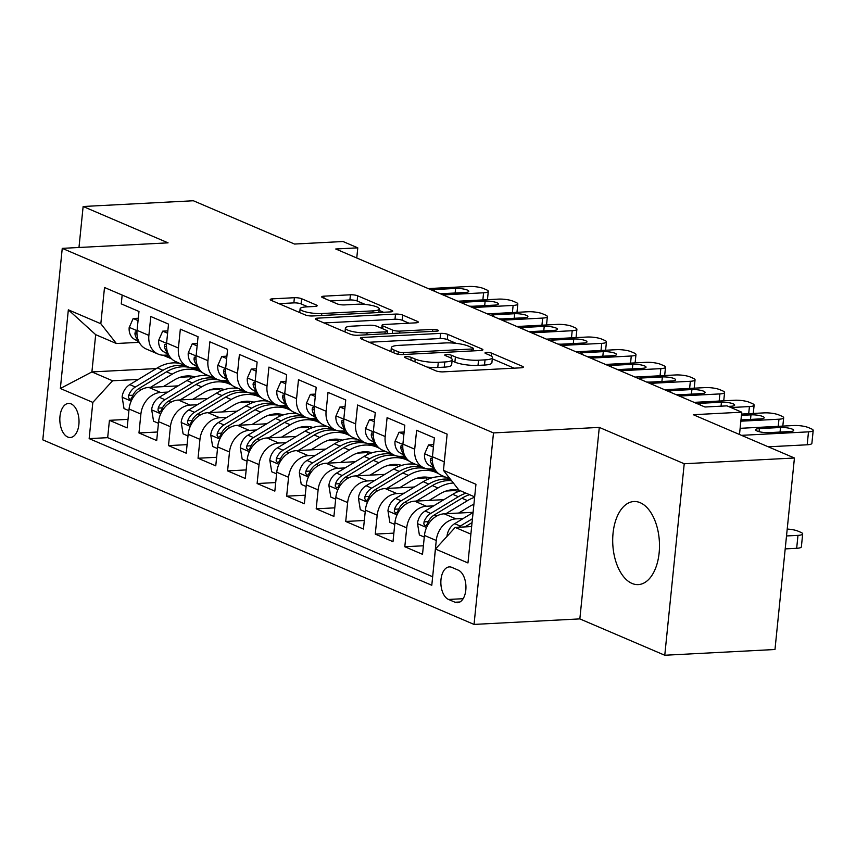 <?xml version="1.0" encoding="UTF-8"?>
<svg xmlns="http://www.w3.org/2000/svg" width="856" height="856" viewBox="0 0 856 856"><rect width="100%" height="100%" fill="white"/><g stroke="black" fill="none" stroke-linecap="round" stroke-linejoin="round"><path stroke-width="1.28" d="M406.119 356.642A3.659 0.802 5.8 0 0 404.503 357.145A3.659 0.802 5.8 0 0 405.123 357.669L435.929 370.851A5.232 1.156 5.8 0 0 443.151 371.868L521.047 367.812A5.232 1.156 5.8 0 0 523.358 367.096A5.232 1.156 5.8 0 0 522.481 366.347L491.676 353.154A3.659 0.802 5.8 0 0 486.615 352.447A3.659 0.802 5.8 0 0 484.999 352.95A3.659 0.802 5.8 0 0 485.609 353.475L489.6 355.176A16.745 3.681 5.8 0 1 492.414 357.594A16.745 3.681 5.8 0 1 485.031 359.873L478.536 360.216A16.745 3.681 5.8 0 1 455.413 356.963L451.422 355.251A3.659 0.802 5.8 0 0 446.372 354.545A3.659 0.802 5.8 0 0 444.756 355.047A3.659 0.802 5.8 0 0 445.366 355.572L449.357 357.273A16.745 3.681 5.8 0 1 452.171 359.691A16.745 3.681 5.8 0 1 444.788 361.97L438.293 362.313A16.745 3.681 5.8 0 1 415.171 359.06L411.18 357.359A3.659 0.802 5.8 0 0 406.119 356.642M631.995 583.428A41.591 23.337 -93 0 0 638.255 584.605A41.591 23.337 -93 0 0 659.473 547.423A41.591 23.337 -93 0 0 640.192 502.697A41.591 23.337 -93 0 0 633.932 501.53A41.591 23.337 -93 0 0 612.714 538.702A41.591 23.337 -93 0 0 631.995 583.428M67.742 437.031A17.067 9.576 -93 0 0 70.31 437.502A17.067 9.576 -93 0 0 79.019 422.254A17.067 9.576 -93 0 0 71.112 403.904A17.067 9.576 -93 0 0 68.534 403.422A17.067 9.576 -93 0 0 59.834 418.68A17.067 9.576 -93 0 0 67.742 437.031M301.612 298.723A5.232 1.156 5.8 0 0 294.389 297.706L272.529 298.84A5.232 1.156 5.8 0 0 270.229 299.557A5.232 1.156 5.8 0 0 271.106 300.317L305.314 314.955A5.232 1.156 5.8 0 0 312.547 315.971L390.432 311.905A5.232 1.156 5.8 0 0 392.744 311.199A5.232 1.156 5.8 0 0 391.866 310.439L357.658 295.802A5.232 1.156 5.8 0 0 350.425 294.785L324.028 296.165A5.232 1.156 5.8 0 0 321.717 296.872A5.232 1.156 5.8 0 0 322.605 297.631L337.243 303.891A5.232 1.156 5.8 0 0 344.465 304.907L357.562 304.222A14.006 3.082 5.8 0 1 372.018 305.485A14.006 3.082 5.8 0 1 379.251 308.963A14.006 3.082 5.8 0 1 373.066 310.867L321.792 313.542A14.006 3.082 5.8 0 1 307.336 312.28A14.006 3.082 5.8 0 1 300.103 308.802A14.006 3.082 5.8 0 1 306.277 306.897L314.826 306.459A5.232 1.156 5.8 0 0 317.137 305.742A5.232 1.156 5.8 0 0 316.26 304.993L301.612 298.723L301.087 303.901A5.232 1.156 5.8 0 0 293.865 302.885L278.928 303.655M684.222 463.749L599.296 427.401L579.844 618.899L664.77 655.247L684.222 463.749L794.432 458.003L693.274 414.711L741.767 412.185L727.001 405.862L704.959 407.007L335.745 248.989L357.787 247.844L343.021 241.52L294.528 244.046L193.36 200.753L83.139 206.499L78.977 247.48M599.296 427.401L493.495 432.922L62.253 248.358L168.065 242.847L83.139 206.499M362.698 337.435A5.232 1.156 5.8 0 0 360.387 338.152A5.232 1.156 5.8 0 0 361.275 338.901L395.483 353.539A5.232 1.156 5.8 0 0 402.705 354.555L480.601 350.5A5.232 1.156 5.8 0 0 482.912 349.783A5.232 1.156 5.8 0 0 482.035 349.034L447.816 334.386A5.232 1.156 5.8 0 0 440.594 333.38L362.698 337.435L362.495 339.425M350.404 334.247L316.185 319.609A5.232 1.156 5.8 0 1 315.308 318.849A5.232 1.156 5.8 0 1 317.619 318.143L395.515 314.077A5.232 1.156 5.8 0 1 402.737 315.094L417.375 321.364A5.232 1.156 5.8 0 1 418.263 322.113A5.232 1.156 5.8 0 1 415.952 322.83L384.365 324.478A5.232 1.156 5.8 0 0 382.054 325.184A5.232 1.156 5.8 0 0 382.932 325.943L392.647 330.095A5.232 1.156 5.8 0 0 399.87 331.112L432.762 329.4A3.659 0.802 5.8 0 1 436.539 329.731A3.659 0.802 5.8 0 1 438.433 330.641A3.659 0.802 5.8 0 1 436.817 331.133L357.626 335.263A5.232 1.156 5.8 0 1 350.404 334.247M794.432 458.003L774.98 649.501L664.77 655.247M128.026 419.354L109.429 420.328L127.159 427.914L129.074 409.018L140.887 414.079A21.336 17.024 -66.8 0 1 160.628 392.455L167.862 392.08M157.558 432.002L138.972 432.965L156.691 440.551L158.606 421.666L170.43 426.716A21.336 17.024 -66.8 0 1 190.16 405.102L197.404 404.717M187.1 444.639L168.504 445.612L186.234 453.199L188.149 434.302L199.962 439.363A21.336 17.024 -66.8 0 1 219.703 417.739L226.936 417.364M216.632 457.286L198.046 458.249L215.766 465.835L217.681 446.95L229.504 452A21.336 17.024 -66.8 0 1 249.235 430.375L256.479 430.001M246.175 469.923L227.578 470.896L245.308 478.472L247.224 459.586L259.036 464.648A21.336 17.024 -66.8 0 1 278.778 443.023L286.011 442.648M275.707 482.57L257.121 483.533L274.84 491.119L276.755 472.223L288.568 477.284A21.336 17.024 -66.8 0 1 308.31 455.66L315.543 455.285M305.25 495.207L286.653 496.17L304.372 503.756L306.298 484.87L318.111 489.921A21.336 17.024 -66.8 0 1 337.853 468.307L345.086 467.922M334.782 507.843L316.196 508.817L333.915 516.403L335.83 497.507L347.643 502.568A21.336 17.024 -66.8 0 1 367.385 480.944L374.618 480.569M364.324 520.491L345.728 521.454L363.447 529.04L365.373 510.155L377.186 515.205A21.336 17.024 -66.8 0 1 396.916 493.591L404.16 493.206M393.856 533.128L375.27 534.101L392.99 541.688L394.905 522.791L406.718 527.852A21.336 17.024 -66.8 0 1 426.459 506.228L433.692 505.853M423.388 545.775L404.802 546.738L422.522 554.324L424.448 535.439A21.336 17.024 -66.8 0 1 444.178 513.814L473.101 512.305M446.244 442.959L444.253 461.823A21.336 17.024 -66.8 0 0 444.125 463.717M450.363 479.178L441.675 475.455A21.336 17.024 -66.8 0 1 432.43 456.762L434.356 437.876L416.626 430.29L414.711 449.175A21.336 17.024 -66.8 0 0 423.955 467.868A21.336 17.024 -66.8 0 0 430.247 468.96L434.559 468.735M423.955 467.868L412.143 462.818A21.336 17.024 113.2 0 1 402.898 444.125L404.813 425.229L387.094 417.653L385.179 436.539A21.336 17.024 -66.8 0 0 394.413 455.232A21.336 17.024 -66.8 0 0 400.704 456.323L405.016 456.098M394.413 455.232L382.6 450.17A21.336 17.024 113.2 0 1 373.355 431.478L375.281 412.592L357.562 405.006L355.636 423.902A21.336 17.024 -66.8 0 0 364.881 442.584A21.336 17.024 -66.8 0 0 371.172 443.686L375.484 443.462M364.881 442.584L353.068 437.534A21.336 17.024 113.2 0 1 343.823 418.841L345.738 399.955L328.019 392.369L326.104 411.255A21.336 17.024 -66.8 0 0 335.338 429.947A21.336 17.024 -66.8 0 0 341.63 431.039L345.942 430.814M335.338 429.947L323.525 424.886A21.336 17.024 113.2 0 1 314.291 406.204L316.206 387.308L298.487 379.722L296.561 398.618A21.336 17.024 -66.8 0 0 305.806 417.311A21.336 17.024 -66.8 0 0 312.098 418.402L316.41 418.177M305.806 417.311L293.993 412.25A21.336 17.024 113.2 0 1 284.748 393.557L286.664 374.671L268.945 367.085L267.029 385.97A21.336 17.024 -66.8 0 0 276.274 404.663A21.336 17.024 -66.8 0 0 282.555 405.755L286.867 405.53M276.274 404.663L264.451 399.613A21.336 17.024 113.2 0 1 255.216 380.92L257.132 362.024L239.413 354.438L237.487 373.334A21.336 17.024 -66.8 0 0 246.731 392.027A21.336 17.024 -66.8 0 0 253.023 393.118L257.335 392.893M246.731 392.027L234.919 386.966A21.336 17.024 113.2 0 1 225.674 368.273L227.6 349.387L209.87 341.801L207.954 360.686A21.336 17.024 -66.8 0 0 217.199 379.379A21.336 17.024 -66.8 0 0 223.491 380.471L227.792 380.246M217.199 379.379L205.376 374.329A21.336 17.024 113.2 0 1 196.142 355.636L198.057 336.74L180.338 329.164L178.412 348.05A21.336 17.024 -66.8 0 0 187.657 366.743A21.336 17.024 -66.8 0 0 193.948 367.834L198.26 367.609M187.657 366.743L175.844 361.681A21.336 17.024 113.2 0 1 166.599 342.989L168.525 324.103L150.795 316.517L148.88 335.413A21.336 17.024 -66.8 0 0 158.125 354.095A21.336 17.024 -66.8 0 0 164.416 355.197L168.728 354.973M209.752 389.897L219.361 389.394M237.594 388.442L238.289 388.41M129.074 409.018A21.336 17.024 113.2 0 1 148.816 387.404L178.101 385.874M227.717 383.285L228.552 383.242M239.284 402.534L248.893 402.042M267.126 401.09L267.821 401.047M158.606 421.666A21.336 17.024 113.2 0 1 178.348 400.041L207.644 398.511M257.26 395.932L258.084 395.889M268.827 415.181L278.435 414.679M296.668 413.726L297.364 413.694M188.149 434.302A21.336 17.024 113.2 0 1 207.89 412.678L237.176 411.158M286.792 408.569L287.627 408.526M298.359 427.818L307.967 427.315M326.2 426.374L326.896 426.331M217.681 446.95A21.336 17.024 113.2 0 1 237.422 425.325L266.719 423.795M316.335 421.216L317.159 421.163M327.901 440.466L337.499 439.963M355.743 439.01L356.438 438.978M247.224 459.586A21.336 17.024 113.2 0 1 266.954 437.962L296.251 436.442M345.867 433.853L346.701 433.81M357.434 453.102L367.042 452.599M385.275 451.647L385.97 451.615M276.755 472.223A21.336 17.024 113.2 0 1 296.497 450.609L325.794 449.079M375.41 446.49L376.233 446.447M386.976 465.739L396.574 465.247M414.818 464.294L415.502 464.252M306.298 484.87A21.336 17.024 113.2 0 1 326.029 463.246L355.326 461.716M404.942 459.137L405.776 459.094M416.508 478.386L426.117 477.883M444.35 476.931L445.045 476.899M335.83 497.507A21.336 17.024 113.2 0 1 355.572 475.893L384.868 474.363M434.484 471.774L435.308 471.731M446.04 491.023L455.649 490.531M365.373 510.155A21.336 17.024 113.2 0 1 385.104 488.53L414.4 487M394.905 522.791A21.336 17.024 113.2 0 1 414.646 501.167L443.943 499.647M458.281 570.15L451.786 567.368A16.532 9.277 -93 0 0 449.293 566.907A16.532 9.277 -93 0 0 440.861 581.673A16.532 9.277 -93 0 0 448.523 599.457L455.028 602.239A16.532 9.277 -93 0 0 457.511 602.699A16.532 9.277 -93 0 0 465.942 587.922A16.532 9.277 -93 0 0 458.281 570.15M493.495 432.922L474.042 624.42L42.8 439.856L62.253 248.358M109.429 420.328L107.674 437.662L89.152 438.625L431.788 585.269L435.458 549.038L455.199 527.424L471.645 526.558M89.152 438.625L92.833 402.406L60.348 388.496L68.341 309.829L100.826 323.729L104.507 287.498L447.132 434.142L443.451 470.372L475.947 484.282L467.954 562.948L435.458 549.038M434.334 559.385L436.26 540.489A21.336 17.024 -66.8 0 1 455.991 518.864L463.235 518.49M448.929 477.338A21.336 17.024 -66.8 0 1 447.035 474.93M122.162 295.053L121.263 303.88L138.982 311.466L137.067 330.352A21.336 17.024 113.2 0 0 146.312 349.045L158.125 354.095M404.802 546.738L406.718 527.852M375.27 534.101L377.186 515.205M345.728 521.454L347.643 502.568M316.196 508.817L318.111 489.921M286.653 496.17L288.568 477.284M257.121 483.533L259.036 464.648M227.578 470.896L229.504 452M198.046 458.249L199.962 439.363M168.504 445.612L170.43 426.716M138.972 432.965L140.887 414.079M107.674 437.662L432.644 576.751M156.252 368.572L91.902 371.932L112.575 380.781L138.33 379.433M180.209 377.25L189.818 376.758M208.051 375.805L208.746 375.763M455.199 527.424L470.886 534.133M474.663 496.865L458.987 490.156L443.451 470.372M579.844 618.899L474.042 624.42M356.759 257.988L357.787 247.844M739.498 434.495L741.767 412.185M139.186 342.325L116.363 343.513L95.679 334.664L91.902 371.932L60.348 388.496M100.826 323.729L116.363 343.513M112.575 380.781L92.833 402.406M68.341 309.829L95.679 334.664M427.069 367.064A16.745 3.681 5.8 0 0 437.769 367.481L438.293 362.313M452.171 359.691L451.647 364.87A16.745 3.681 5.8 0 1 444.253 367.149L437.769 367.481M492.414 357.594L491.89 362.773A16.745 3.681 5.8 0 1 484.507 365.052L478.012 365.384A16.745 3.681 5.8 0 1 454.889 362.142L452.043 360.922M514.124 368.166L492.296 358.825M456.152 343.352L447.292 339.565A5.232 1.156 5.8 0 0 440.07 338.548L369.096 342.25M398.35 351.859A3.659 0.802 5.8 0 0 403.411 352.576L471.784 349.013A3.659 0.802 5.8 0 0 473.4 348.51A3.659 0.802 5.8 0 0 472.78 347.985L468.585 346.188A16.745 3.681 5.8 0 0 445.452 342.935L398.714 345.375A16.745 3.681 5.8 0 0 391.331 347.654A16.745 3.681 5.8 0 0 394.145 350.061L398.35 351.859L398.115 354.245M324.017 322.958L394.98 319.256L395.515 314.077M409.029 323.194L402.213 320.272A5.232 1.156 5.8 0 0 394.98 319.256M387.265 333.198L388.356 333.658M351.581 326.179A14.006 3.082 5.8 0 0 345.407 328.083A14.006 3.082 5.8 0 0 352.64 331.572A14.006 3.082 5.8 0 0 367.096 332.824L385.157 331.882A5.232 1.156 5.8 0 0 387.468 331.165A5.232 1.156 5.8 0 0 386.591 330.416L376.875 326.254A5.232 1.156 5.8 0 0 369.642 325.237L351.581 326.179M307.903 306.812L301.087 303.901M365.234 304.447L357.134 300.98A5.232 1.156 5.8 0 0 349.901 299.964L330.427 300.98M383.52 312.269L379.101 310.386M785.198 548.899L796.668 548.3A10.668 2.343 -174.2 0 0 801.377 546.845L802.682 533.909A10.668 2.343 5.8 0 0 800.895 532.368L797.942 531.105A10.668 2.343 5.8 0 0 787.22 529.062M802.682 533.909A10.668 2.343 5.8 0 1 797.985 535.364L786.514 535.952M447.078 536.316L447.025 536.006A14.135 11.278 -66.8 0 1 454.675 523.679L473.079 512.53M464.958 526.911L472.052 522.62M472.448 518.715L460.293 526.076A14.135 11.278 113.2 0 0 458.656 527.243M740.13 428.321L793.726 425.528A10.668 2.343 5.8 0 1 808.449 427.593L811.402 428.856A10.668 2.343 5.8 0 1 813.2 430.397A10.668 2.343 5.8 0 1 808.492 431.852L741.478 435.34M768.281 446.811L807.187 444.788L808.492 431.852M780.512 427.486A8.528 1.873 -174.2 0 1 789.318 428.257A8.528 1.873 -174.2 0 1 793.726 430.375A8.528 1.873 -174.2 0 1 789.97 431.542L768.806 432.644A8.528 1.873 -174.2 0 1 760 431.873A8.528 1.873 -174.2 0 1 755.591 429.755A8.528 1.873 -174.2 0 1 759.358 428.599L780.512 427.486L780.051 432.055M813.2 430.397L811.884 443.333A10.668 2.343 -174.2 0 1 807.187 444.788M458.666 513.054L469.463 506.517A33.865 27.028 -66.8 0 1 473.914 504.28M445.901 513.718L467.494 500.642A40.799 32.56 -66.8 0 1 474.62 497.293M424.276 537.065L419.387 534.979L417.493 523.369A14.135 11.278 -66.8 0 1 425.143 511.032L452.728 494.319A40.799 32.56 -66.8 0 1 460.442 490.777M466.049 493.174A40.799 32.56 113.2 0 0 458.335 496.726L430.75 513.44A14.135 11.278 113.2 0 0 424.041 521.86L423.838 523.979L425.175 525.809L426.395 525.381L427.583 523.369A14.135 11.278 -66.8 0 1 434.302 514.948L461.887 498.235A40.799 32.56 -66.8 0 1 469.591 494.693M429.124 500.418L439.92 493.88A33.865 27.028 -66.8 0 1 459.298 490.285M416.369 501.081L437.962 487.995A40.799 32.56 -66.8 0 1 453.37 482.998M394.744 524.428L389.855 522.342L387.95 510.722A14.135 11.278 -66.8 0 1 395.6 498.395L423.196 481.682A40.799 32.56 -66.8 0 1 445.666 477.167M454.846 489.696A33.865 27.028 -66.8 0 1 456.976 492.093M450.566 479.435A40.799 32.56 113.2 0 0 428.803 484.079L401.218 500.792A14.135 11.278 113.2 0 0 394.498 509.213L394.295 511.342L395.633 513.172L396.863 512.744L398.051 510.732A14.135 11.278 -66.8 0 1 404.76 502.312L432.344 485.598A40.799 32.56 -66.8 0 1 451.508 480.633M458.035 490.028A33.865 27.028 -66.8 0 1 459.405 491.13M399.591 487.77L410.388 481.233A33.865 27.028 -66.8 0 1 431.21 478.044M386.826 488.444L408.419 475.358A40.799 32.56 -66.8 0 1 436.025 472.437A40.799 32.56 -66.8 0 1 439.064 473.978M440.423 474.845A40.799 32.56 -66.8 0 1 442.916 476.76M365.202 511.792L360.312 509.695L358.418 498.085A14.135 11.278 -66.8 0 1 366.068 485.748L393.653 469.035A40.799 32.56 -66.8 0 1 416.134 464.53M425.314 477.06A33.865 27.028 -66.8 0 1 427.444 479.456M421.74 466.927A40.799 32.56 113.2 0 0 399.271 471.442L371.686 488.155A14.135 11.278 113.2 0 0 364.966 496.576L364.763 498.695L366.101 500.525L367.331 500.097L368.508 498.085A14.135 11.278 -66.8 0 1 375.228 489.664L402.812 472.951A40.799 32.56 -66.8 0 1 430.418 470.04L436.025 472.437M428.621 469.345A40.799 32.56 113.2 0 0 427.658 468.874M428.492 477.38A33.865 27.028 -66.8 0 1 429.873 478.483M370.049 475.134L380.845 468.596A33.865 27.028 -66.8 0 1 401.667 465.397M357.294 475.797L378.887 462.711A40.799 32.56 -66.8 0 1 406.493 459.8A40.799 32.56 -66.8 0 1 409.532 461.341M410.88 462.197A40.799 32.56 -66.8 0 1 413.384 464.113M335.67 499.144L330.78 497.058L328.875 485.438A14.135 11.278 -66.8 0 1 336.536 473.111L364.121 456.398A40.799 32.56 -66.8 0 1 386.591 451.882M395.772 464.412A33.865 27.028 -66.8 0 1 397.912 466.809M392.209 454.29A40.799 32.56 113.2 0 0 369.728 458.795L342.143 475.508A14.135 11.278 113.2 0 0 335.434 483.929L335.231 486.058L336.569 487.888L337.788 487.46L338.976 485.448A14.135 11.278 -66.8 0 1 345.685 477.027L373.27 460.314A40.799 32.56 -66.8 0 1 400.875 457.393L406.493 459.8M399.078 456.697A40.799 32.56 113.2 0 0 398.126 456.227M398.96 464.744A33.865 27.028 -66.8 0 1 400.33 465.846M433.425 447.014L428.535 444.927L424.533 454.012A14.135 11.278 113.2 0 0 429.755 465.675L434.324 468.286M741.574 414.069L764.194 412.881A10.668 2.343 5.8 0 1 778.917 414.957L781.87 416.219A10.668 2.343 5.8 0 1 783.668 417.76A10.668 2.343 5.8 0 1 778.96 419.205L740.847 421.195M741.446 415.342L750.98 414.85A8.528 1.873 -174.2 0 1 759.786 415.609A8.528 1.873 -174.2 0 1 764.194 417.739A8.528 1.873 -174.2 0 1 760.428 418.894L740.986 419.911M432.334 458.249L430.622 458.302L430.3 460.271A14.135 11.278 113.2 0 0 433.682 466.841M433.66 444.66L428.535 444.927M403.882 434.377L399.003 432.28L395.001 441.375A14.135 11.278 113.2 0 0 400.212 453.027L404.792 455.649M694.088 402.363L734.651 400.244A10.668 2.343 5.8 0 1 749.375 402.309L752.328 403.572A10.668 2.343 5.8 0 1 754.125 405.113A10.668 2.343 5.8 0 1 749.428 406.568L730.896 407.531M431.649 468.895L436.592 471.72M697.383 403.765A8.528 1.873 -174.2 0 1 700.283 403.315L721.437 402.213A8.528 1.873 -174.2 0 1 730.254 402.973A8.528 1.873 -174.2 0 1 734.651 405.091A8.528 1.873 -174.2 0 1 730.896 406.258L728.242 406.397M429.509 468.981L430.29 469.43A40.799 32.56 113.2 0 0 432.976 470.768A40.799 32.56 113.2 0 0 434.784 471.463M437.566 472.737L436.528 472.287A40.799 32.56 -66.8 0 1 433.832 470.95L430.354 468.96M402.791 445.612L401.09 445.655L400.758 447.624A14.135 11.278 113.2 0 0 404.15 454.204M404.128 432.013L399.003 432.28M374.35 421.73L369.46 419.643L365.459 428.728A14.135 11.278 113.2 0 0 370.68 440.391L375.249 443.001M664.556 389.715L705.119 387.608A10.668 2.343 5.8 0 1 719.843 389.673L722.796 390.935A10.668 2.343 5.8 0 1 724.593 392.476A10.668 2.343 5.8 0 1 719.885 393.921L679.322 396.039M402.117 456.248L407.06 459.084M667.841 391.128A8.528 1.873 -174.2 0 1 670.74 390.668L691.905 389.566A8.528 1.873 -174.2 0 1 700.711 390.336A8.528 1.873 -174.2 0 1 705.119 392.455A8.528 1.873 -174.2 0 1 701.353 393.61L680.199 394.712A8.528 1.873 -174.2 0 1 676.026 394.627M399.966 456.344L400.758 456.794A40.799 32.56 113.2 0 0 403.444 458.131A40.799 32.56 113.2 0 0 405.241 458.827M408.023 460.089L406.985 459.651A40.799 32.56 -66.8 0 1 404.3 458.313L400.822 456.312M373.259 432.965L371.547 433.018L371.226 434.987A14.135 11.278 113.2 0 0 374.607 441.557M374.586 419.376L369.46 419.643M344.818 409.093L339.928 406.996L335.927 416.091A14.135 11.278 113.2 0 0 341.137 427.743L345.717 430.365M635.013 377.079L675.577 374.96A10.668 2.343 5.8 0 1 690.311 377.025L693.264 378.299A10.668 2.343 5.8 0 1 695.051 379.829A10.668 2.343 5.8 0 1 690.353 381.284L649.779 383.392M372.574 443.611L377.517 446.436M638.308 378.48A8.528 1.873 -174.2 0 1 641.208 378.031L662.373 376.929A8.528 1.873 -174.2 0 1 671.179 377.689A8.528 1.873 -174.2 0 1 675.587 379.807A8.528 1.873 -174.2 0 1 671.821 380.974L650.656 382.076A8.528 1.873 -174.2 0 1 646.483 381.99M370.434 443.697L371.215 444.146A40.799 32.56 113.2 0 0 373.901 445.495A40.799 32.56 113.2 0 0 375.709 446.179M378.491 447.453L377.453 447.003A40.799 32.56 -66.8 0 1 374.757 445.666L371.279 443.675M343.716 420.328L342.015 420.382L341.683 422.34A14.135 11.278 113.2 0 0 345.075 428.92M345.054 406.728L339.928 406.996M340.517 462.497L351.313 455.948A33.865 27.028 -66.8 0 1 372.135 452.76M327.752 463.16L349.344 450.074A40.799 32.56 -66.8 0 1 376.95 447.153A40.799 32.56 -66.8 0 1 379.989 448.694M381.348 449.56A40.799 32.56 -66.8 0 1 383.841 451.476M306.127 486.508L301.248 484.41L299.343 472.801A14.135 11.278 -66.8 0 1 306.994 460.464L334.578 443.75A40.799 32.56 -66.8 0 1 357.059 439.246M366.24 451.775A33.865 27.028 -66.8 0 1 368.369 454.172M362.677 441.643A40.799 32.56 113.2 0 0 340.196 446.158L312.611 462.871A14.135 11.278 113.2 0 0 305.892 471.292L305.688 473.411L307.026 475.24L308.256 474.812L309.433 472.812A14.135 11.278 -66.8 0 1 316.153 464.391L343.738 447.677A40.799 32.56 -66.8 0 1 371.344 444.756L376.95 447.153M369.546 444.061A40.799 32.56 113.2 0 0 368.583 443.59M369.418 452.107A33.865 27.028 -66.8 0 1 370.798 453.199M315.276 396.446L310.386 394.359L306.384 403.444A14.135 11.278 113.2 0 0 311.605 415.107L316.174 417.728M605.481 364.431L646.045 362.323A10.668 2.343 5.8 0 1 660.768 364.389L663.721 365.651A10.668 2.343 5.8 0 1 665.519 367.192A10.668 2.343 5.8 0 1 660.811 368.636L620.247 370.755M343.042 430.964L347.985 433.799M608.766 365.844A8.528 1.873 -174.2 0 1 611.666 365.384L632.83 364.281A8.528 1.873 -174.2 0 1 641.636 365.052A8.528 1.873 -174.2 0 1 646.045 367.171A8.528 1.873 -174.2 0 1 642.278 368.326L621.124 369.428A8.528 1.873 -174.2 0 1 616.951 369.343M340.891 431.06L341.683 431.51A40.799 32.56 113.2 0 0 344.369 432.847A40.799 32.56 113.2 0 0 346.166 433.543M348.948 434.816L347.911 434.367A40.799 32.56 -66.8 0 1 345.225 433.029L341.747 431.039M314.184 407.681L312.472 407.734L312.151 409.703A14.135 11.278 113.2 0 0 315.543 416.273M315.522 394.092L310.386 394.359M310.985 449.849L321.77 443.312A33.865 27.028 -66.8 0 1 342.593 440.112M298.22 450.513L319.812 437.437A40.799 32.56 -66.8 0 1 347.418 434.516A40.799 32.56 -66.8 0 1 350.457 436.057M351.805 436.913A40.799 32.56 -66.8 0 1 354.309 438.839M276.595 473.86L271.705 471.774L269.811 460.154A14.135 11.278 -66.8 0 1 277.462 447.827L305.046 431.114A40.799 32.56 -66.8 0 1 327.527 426.598M336.708 439.139A33.865 27.028 -66.8 0 1 338.837 441.525M333.134 429.006A40.799 32.56 113.2 0 0 310.653 433.51L283.069 450.224A14.135 11.278 113.2 0 0 276.36 458.645L276.156 460.774L277.494 462.604L278.714 462.176L279.901 460.164A14.135 11.278 -66.8 0 1 286.61 451.743L314.195 435.03A40.799 32.56 -66.8 0 1 341.801 432.109L347.418 434.516M340.003 431.424A40.799 32.56 113.2 0 0 339.051 430.953M339.885 439.46A33.865 27.028 -66.8 0 1 341.255 440.562M281.442 437.213L292.238 430.664A33.865 27.028 -66.8 0 1 313.061 427.476M268.677 437.876L290.27 424.79A40.799 32.56 -66.8 0 1 317.876 421.869A40.799 32.56 -66.8 0 1 320.914 423.42M322.273 424.276A40.799 32.56 -66.8 0 1 324.766 426.192M247.052 461.224L242.173 459.126L240.269 447.517A14.135 11.278 -66.8 0 1 247.919 435.19L275.504 418.466A40.799 32.56 -66.8 0 1 297.984 413.962M307.165 426.491A33.865 27.028 -66.8 0 1 309.294 428.888M303.602 416.358A40.799 32.56 113.2 0 0 281.121 420.874L253.536 437.587A14.135 11.278 113.2 0 0 246.817 446.008L246.614 448.127L247.951 449.956L249.182 449.539L250.359 447.528A14.135 11.278 -66.8 0 1 257.078 439.107L284.663 422.393A40.799 32.56 -66.8 0 1 312.269 419.472L317.876 421.869M310.471 418.777A40.799 32.56 113.2 0 0 309.508 418.306M310.343 426.823A33.865 27.028 -66.8 0 1 311.723 427.925M251.91 424.565L262.706 418.028A33.865 27.028 -66.8 0 1 283.518 414.839M239.145 425.229L260.738 412.153A40.799 32.56 -66.8 0 1 288.344 409.232A40.799 32.56 -66.8 0 1 291.382 410.773M292.731 411.629A40.799 32.56 -66.8 0 1 295.234 413.555M217.52 448.576L212.63 446.49L210.737 434.869A14.135 11.278 -66.8 0 1 218.387 422.543L245.972 405.83A40.799 32.56 -66.8 0 1 268.452 401.314M277.633 413.855A33.865 27.028 -66.8 0 1 279.762 416.251M274.059 403.722A40.799 32.56 113.2 0 0 251.578 408.226L223.994 424.95A14.135 11.278 113.2 0 0 217.285 433.371L217.082 435.49L218.419 437.32L219.639 436.892L220.827 434.88A14.135 11.278 -66.8 0 1 227.546 426.459L255.131 409.746A40.799 32.56 -66.8 0 1 282.726 406.825L288.344 409.232M280.929 406.14A40.799 32.56 113.2 0 0 279.976 405.669M280.811 414.176A33.865 27.028 -66.8 0 1 282.18 415.278M222.367 411.929L233.164 405.391A33.865 27.028 -66.8 0 1 253.986 402.192M209.613 412.592L231.206 399.506A40.799 32.56 -66.8 0 1 258.812 396.596A40.799 32.56 -66.8 0 1 261.84 398.136M263.199 398.992A40.799 32.56 -66.8 0 1 265.692 400.908M187.978 435.939L183.098 433.853L181.194 422.233A14.135 11.278 -66.8 0 1 188.844 409.906L216.429 393.193A40.799 32.56 -66.8 0 1 238.91 388.678M248.09 401.207A33.865 27.028 -66.8 0 1 250.22 403.604M244.527 391.074A40.799 32.56 113.2 0 0 222.046 395.59L194.462 412.303A14.135 11.278 113.2 0 0 187.742 420.724L187.539 422.843L188.876 424.683L190.107 424.255L191.284 422.243A14.135 11.278 -66.8 0 1 198.004 413.823L225.588 397.109A40.799 32.56 -66.8 0 1 253.194 394.188L258.812 396.596M251.397 393.493A40.799 32.56 113.2 0 0 250.434 393.022M251.268 401.539A33.865 27.028 -66.8 0 1 252.648 402.641M192.835 399.281L203.632 392.744A33.865 27.028 -66.8 0 1 224.443 389.555M180.07 399.955L201.663 386.869A40.799 32.56 -66.8 0 1 229.269 383.948A40.799 32.56 -66.8 0 1 232.308 385.489M233.656 386.356A40.799 32.56 -66.8 0 1 236.16 388.271M158.446 423.303L153.556 421.205L151.662 409.596A14.135 11.278 -66.8 0 1 159.312 397.259L186.897 380.546A40.799 32.56 -66.8 0 1 209.378 376.03M218.558 388.57A33.865 27.028 -66.8 0 1 220.688 390.967M214.984 378.438A40.799 32.56 113.2 0 0 192.504 382.953L164.919 399.666A14.135 11.278 113.2 0 0 158.21 408.087L158.007 410.206L159.344 412.036L160.564 411.608L161.752 409.596A14.135 11.278 -66.8 0 1 168.471 401.175L196.056 384.462A40.799 32.56 -66.8 0 1 223.662 381.551L229.269 383.948M221.854 380.856A40.799 32.56 113.2 0 0 220.901 380.385M221.736 388.892A33.865 27.028 -66.8 0 1 223.116 389.994M285.744 383.809L280.854 381.723L276.852 390.807A14.135 11.278 113.2 0 0 282.063 402.47L286.642 405.081M575.938 351.795L616.502 349.676A10.668 2.343 5.8 0 1 631.236 351.752L634.189 353.014A10.668 2.343 5.8 0 1 635.976 354.545A10.668 2.343 5.8 0 1 631.279 356L590.704 358.118M313.499 418.327L318.443 421.152M579.234 353.207A8.528 1.873 -174.2 0 1 582.134 352.747L603.298 351.645A8.528 1.873 -174.2 0 1 612.104 352.405A8.528 1.873 -174.2 0 1 616.513 354.523A8.528 1.873 -174.2 0 1 612.746 355.689L591.582 356.791A8.528 1.873 -174.2 0 1 587.409 356.706M311.359 418.424L312.14 418.873A40.799 32.56 113.2 0 0 314.837 420.21A40.799 32.56 113.2 0 0 316.634 420.895M319.416 422.169L318.379 421.73A40.799 32.56 -66.8 0 1 315.682 420.382L312.205 418.391M284.641 395.044L282.94 395.098L282.608 397.056A14.135 11.278 113.2 0 0 286 403.636M285.979 381.455L280.854 381.723M256.201 371.172L251.322 369.075L247.309 378.159A14.135 11.278 113.2 0 0 252.531 389.822L257.1 392.444M546.406 339.147L586.97 337.039A10.668 2.343 5.8 0 1 601.693 339.104L604.646 340.367A10.668 2.343 5.8 0 1 606.444 341.908A10.668 2.343 5.8 0 1 601.736 343.363L561.172 345.471M283.967 405.68L288.911 408.515M549.702 340.56A8.528 1.873 -174.2 0 1 552.591 340.11L573.755 338.997A8.528 1.873 -174.2 0 1 582.562 339.768A8.528 1.873 -174.2 0 1 586.97 341.886A8.528 1.873 -174.2 0 1 583.214 343.053L562.05 344.155A8.528 1.873 -174.2 0 1 557.877 344.059M281.817 405.776L282.608 406.226A40.799 32.56 113.2 0 0 285.294 407.563A40.799 32.56 113.2 0 0 287.092 408.259M289.884 409.532L288.836 409.082A40.799 32.56 -66.8 0 1 286.15 407.745L282.673 405.755M255.109 382.397L253.397 382.45L253.076 384.419A14.135 11.278 113.2 0 0 256.468 390.999M256.447 368.808L251.322 369.075M226.669 358.525L221.779 356.438L217.777 365.523A14.135 11.278 113.2 0 0 222.988 377.186L227.568 379.797M516.864 326.51L557.438 324.392A10.668 2.343 5.8 0 1 572.161 326.468L575.114 327.73A10.668 2.343 5.8 0 1 576.901 329.271A10.668 2.343 5.8 0 1 572.204 330.716L531.63 332.834M254.435 393.043L259.379 395.868M520.159 327.923A8.528 1.873 -174.2 0 1 523.059 327.463L544.223 326.361A8.528 1.873 -174.2 0 1 553.03 327.12A8.528 1.873 -174.2 0 1 557.438 329.25A8.528 1.873 -174.2 0 1 553.672 330.405L532.507 331.507A8.528 1.873 -174.2 0 1 528.345 331.422M252.285 393.139L253.066 393.589A40.799 32.56 113.2 0 0 255.762 394.926A40.799 32.56 113.2 0 0 257.56 395.622M260.342 396.884L259.304 396.446A40.799 32.56 -66.8 0 1 256.618 395.098L253.13 393.107M225.567 369.76L223.865 369.813L223.534 371.782A14.135 11.278 113.2 0 0 226.926 378.352M226.904 356.171L221.779 356.438M197.126 345.888L192.247 343.791L188.245 352.875A14.135 11.278 113.2 0 0 193.456 364.538L198.025 367.16M487.332 313.874L527.895 311.755A10.668 2.343 5.8 0 1 542.618 313.82L545.572 315.083A10.668 2.343 5.8 0 1 547.369 316.624A10.668 2.343 5.8 0 1 542.661 318.079L502.098 320.187M224.893 380.406L229.836 383.231M490.627 315.276A8.528 1.873 -174.2 0 1 493.527 314.826L514.681 313.724A8.528 1.873 -174.2 0 1 523.487 314.484A8.528 1.873 -174.2 0 1 527.895 316.602A8.528 1.873 -174.2 0 1 524.139 317.769L502.975 318.871A8.528 1.873 -174.2 0 1 498.802 318.774M222.753 380.492L223.534 380.941A40.799 32.56 113.2 0 0 226.219 382.279A40.799 32.56 113.2 0 0 228.017 382.974M230.81 384.248L229.761 383.798A40.799 32.56 -66.8 0 1 227.075 382.461L223.598 380.471M196.035 357.123L194.323 357.166L194.002 359.135A14.135 11.278 113.2 0 0 197.394 365.715M197.372 343.524L192.247 343.791M167.594 333.241L162.704 331.154L158.702 340.239A14.135 11.278 113.2 0 0 163.913 351.902L168.493 354.512M457.789 301.226L498.363 299.119A10.668 2.343 5.8 0 1 513.086 301.184L516.04 302.446A10.668 2.343 5.8 0 1 517.827 303.987A10.668 2.343 5.8 0 1 513.129 305.432L472.565 307.55M195.361 367.759L200.304 370.595M461.084 302.639A8.528 1.873 -174.2 0 1 463.984 302.179L485.149 301.077A8.528 1.873 -174.2 0 1 493.955 301.847A8.528 1.873 -174.2 0 1 498.363 303.966A8.528 1.873 -174.2 0 1 494.597 305.121L473.432 306.223A8.528 1.873 -174.2 0 1 469.27 306.138M193.21 367.855L193.991 368.305A40.799 32.56 113.2 0 0 196.687 369.642A40.799 32.56 113.2 0 0 198.485 370.338M201.267 371.6L200.229 371.162A40.799 32.56 -66.8 0 1 197.543 369.824L194.055 367.823M166.492 344.476L164.791 344.529L164.459 346.498A14.135 11.278 113.2 0 0 167.851 353.068M167.829 330.887L162.704 331.154M163.293 386.645L174.089 380.107A33.865 27.028 -66.8 0 1 194.911 376.908M150.538 387.308L172.131 374.222A40.799 32.56 -66.8 0 1 199.737 371.311A40.799 32.56 -66.8 0 1 202.776 372.852M204.124 373.708A40.799 32.56 -66.8 0 1 206.617 375.624M128.903 410.655L124.024 408.569L122.119 396.949A14.135 11.278 -66.8 0 1 129.77 384.622L157.354 367.909A40.799 32.56 -66.8 0 1 179.835 363.393M189.016 375.923A33.865 27.028 -66.8 0 1 191.145 378.32M185.452 365.801A40.799 32.56 113.2 0 0 162.972 370.306L135.387 387.019A14.135 11.278 113.2 0 0 128.668 395.44L128.464 397.569L129.802 399.399L131.032 398.971L132.22 396.959A14.135 11.278 -66.8 0 1 138.929 388.538L166.513 371.825A40.799 32.56 -66.8 0 1 194.119 368.904L199.737 371.311M192.322 368.208A40.799 32.56 113.2 0 0 191.359 367.738M192.193 376.255A33.865 27.028 -66.8 0 1 193.574 377.357M138.051 320.604L133.172 318.507L129.17 327.602A14.135 11.278 113.2 0 0 134.381 339.254L138.95 341.876M428.257 288.59L468.82 286.471A10.668 2.343 5.8 0 1 483.544 288.536L486.497 289.81A10.668 2.343 5.8 0 1 488.295 291.34A10.668 2.343 5.8 0 1 483.587 292.795L443.023 294.903M165.818 355.122L170.761 357.947M431.552 289.991A8.528 1.873 -174.2 0 1 434.452 289.542L455.606 288.44A8.528 1.873 -174.2 0 1 464.412 289.2A8.528 1.873 -174.2 0 1 468.82 291.318A8.528 1.873 -174.2 0 1 465.065 292.485L443.9 293.587A8.528 1.873 -174.2 0 1 439.727 293.501M163.678 355.208L164.459 355.657A40.799 32.56 113.2 0 0 167.145 357.005A40.799 32.56 113.2 0 0 168.953 357.69M171.735 358.964L170.697 358.514A40.799 32.56 -66.8 0 1 168.001 357.177L164.523 355.187M136.96 331.839L135.248 331.893L134.927 333.851A14.135 11.278 113.2 0 0 138.319 340.431M138.298 318.239L133.172 318.507M148.816 387.404L160.628 392.455M178.348 400.041L190.16 405.102M207.89 412.678L219.703 417.739M237.422 425.325L249.235 430.375M266.954 437.962L278.778 443.023M296.497 450.609L308.31 455.66M326.029 463.246L337.853 468.307M355.572 475.893L367.385 480.944M385.104 488.53L396.916 493.591M414.646 501.167L426.459 506.228M444.178 513.814L455.991 518.864M432.43 456.762L444.253 461.823M137.067 330.352L148.88 335.413M166.599 342.989L178.412 348.05M196.142 355.636L207.954 360.686M225.674 368.273L237.487 373.334M255.216 380.92L267.029 385.97M284.748 393.557L296.561 398.618M314.291 406.204L326.104 411.255M343.823 418.841L355.636 423.902M373.355 431.478L385.179 436.539M402.898 444.125L414.711 449.175M424.448 535.439L436.26 540.489M459.94 601.982L455.028 602.239M463.171 598.697L448.523 599.457M414.882 361.842L415.171 359.06M444.253 367.149L444.788 361.97M451.123 358.215L451.422 355.251M454.889 362.142L455.413 356.963M478.012 365.384L478.536 360.216M484.507 365.052L485.031 359.873M491.376 356.117L491.676 353.154M522.342 367.663L522.481 366.347M410.901 360.141L411.18 357.359M440.07 338.548L440.594 333.38M447.292 339.565L447.816 334.386M481.896 350.35L482.035 349.034M403.208 354.534L403.411 352.576M471.581 350.971L471.784 349.013M393.867 352.854L394.145 350.061M317.416 320.133L317.619 318.143M402.213 320.272L402.737 315.094M417.247 322.68L417.375 321.364M382.653 328.725L382.932 325.943M392.305 333.455L392.647 330.095M399.677 333.07L399.87 331.112M432.558 331.358L432.762 329.4M366.892 334.782L367.096 332.824M384.954 333.84L385.157 331.882M316.121 306.309L316.26 304.993M321.589 315.5L321.792 313.542M372.874 312.825L373.066 310.867M323.825 298.156L324.028 296.165M349.901 299.964L350.425 294.785M357.134 300.98L357.658 295.802M391.727 311.755L391.866 310.439M272.336 300.841L272.529 298.84M293.865 302.885L294.389 297.706M797.985 535.364L796.668 548.3M454.675 523.679L460.293 526.076M759.358 428.599L759.047 431.649M417.535 523.658L426.555 527.51M461.887 498.235L467.494 500.642M452.728 494.319L458.335 496.726M434.302 514.948L436.763 516.008M425.143 511.032L430.75 513.44M428.332 521.636L424.041 521.86M388.003 511.011L397.024 514.873M432.344 485.598L437.962 487.995M423.196 481.682L428.803 484.079M404.76 502.312L407.231 503.371M395.6 498.395L401.218 500.792M398.789 508.988L394.498 509.213M358.461 498.374L367.481 502.237M402.812 472.951L408.419 475.358M393.653 469.035L399.271 471.442M375.228 489.664L377.689 490.723M366.068 485.748L371.686 488.155M369.257 496.352L364.966 496.576M328.929 485.727L337.949 489.589M373.27 460.314L378.887 462.711M364.121 456.398L369.728 458.795M345.685 477.027L348.157 478.087M336.536 473.111L342.143 475.508M339.714 483.704L335.434 483.929M778.232 426.331L778.96 419.205M432.398 457.104L424.63 453.787M433.939 467.462L429.755 465.675M750.98 414.85L750.519 419.408M432.334 460.164L430.3 460.271M748.7 413.694L749.428 406.568M402.866 444.467L395.098 441.14M430.29 469.43L429.241 468.981M437.223 472.405L433.832 470.95M404.406 454.825L400.212 453.027M721.437 402.213L721.041 406.172M700.283 403.315L700.112 404.942M402.791 447.517L400.758 447.624M719.158 401.047L719.885 393.921M373.323 431.831L365.555 428.503M400.758 456.794L399.699 456.344M407.691 459.758L404.3 458.313M374.864 442.178L370.68 440.391M691.905 389.566L691.445 394.135M670.74 390.668L670.58 392.294M373.259 434.88L371.226 434.987M689.626 388.41L690.353 381.284M343.791 419.183L336.023 415.856M371.215 444.146L370.166 443.697M378.149 447.121L374.757 445.666M345.332 429.541L341.137 427.743M662.373 376.929L661.902 381.487M641.208 378.031L641.037 379.657M343.716 422.233L341.683 422.34M299.386 473.09L308.406 476.953M343.738 447.677L349.344 450.074M334.578 443.75L340.196 446.158M316.153 464.391L318.625 465.439M306.994 460.464L312.611 462.871M310.182 471.068L305.892 471.292M660.083 375.773L660.811 368.636M314.259 406.547L306.491 403.219M341.683 431.51L340.624 431.06M348.617 434.474L345.225 433.029M315.789 416.904L311.605 415.107M632.83 364.281L632.37 368.85M611.666 365.384L611.505 367.01M314.184 409.596L312.151 409.703M269.854 460.442L278.874 464.305M314.195 435.03L319.812 437.437M305.046 431.114L310.653 433.51M286.61 451.743L289.082 452.803M277.462 447.827L283.069 450.224M280.64 458.431L276.36 458.645M240.311 447.806L249.331 451.668M284.663 422.393L290.27 424.79M275.504 418.466L281.121 420.874M257.078 439.107L259.55 440.155M247.919 435.19L253.536 437.587M251.108 445.783L246.817 446.008M210.779 435.169L219.799 439.021M255.131 409.746L260.738 412.153M245.972 405.83L251.578 408.226M227.546 426.459L230.007 427.519M218.387 422.543L223.994 424.95M221.576 433.147L217.285 433.371M181.237 422.522L190.267 426.384M225.588 397.109L231.206 399.506M216.429 393.193L222.046 395.59M198.004 413.823L200.475 414.882M188.844 409.906L194.462 412.303M192.033 420.499L187.742 420.724M151.705 409.885L160.725 413.748M196.056 384.462L201.663 386.869M186.897 380.546L192.504 382.953M168.471 401.175L170.933 402.234M159.312 397.259L164.919 399.666M162.501 407.863L158.21 408.087M630.551 363.126L631.279 356M284.716 393.899L276.948 390.582M312.14 418.873L311.092 418.413M319.074 421.837L315.682 420.382M286.257 404.257L282.063 402.47M603.298 351.645L602.827 356.203M582.134 352.747L581.962 354.373M284.641 396.949L282.608 397.056M601.019 350.489L601.736 343.363M255.184 381.262L247.416 377.935M282.608 406.226L281.549 405.776M289.542 409.189L286.15 407.745M256.725 391.62L252.531 389.822M573.755 338.997L573.295 343.566M552.591 340.11L552.43 341.726M255.109 384.312L253.076 384.419M571.476 337.842L572.204 330.716M225.642 368.615L217.873 365.298M253.066 393.589L252.017 393.139M259.999 396.553L256.618 395.098M227.182 378.973L222.988 377.186M544.223 326.361L543.753 330.919M523.059 327.463L522.898 329.089M225.567 371.675L223.534 371.782M541.944 325.205L542.661 318.079M196.11 355.978L188.341 352.651M223.534 380.941L222.474 380.492M230.467 383.916L227.075 382.461M197.65 366.336L193.456 364.538M514.681 313.724L514.221 318.282M493.527 314.826L493.356 316.453M196.035 359.028L194.002 359.135M512.402 312.558L513.129 305.432M166.567 343.342L158.799 340.014M193.991 368.305L192.942 367.855M200.925 371.269L197.543 369.824M168.108 353.689L163.913 351.902M485.149 301.077L484.678 305.645M463.984 302.179L463.824 303.805M166.492 346.391L164.459 346.498M122.162 397.238L131.193 401.1M166.513 371.825L172.131 374.222M157.354 367.909L162.972 370.306M138.929 388.538L141.401 389.598M129.77 384.622L135.387 387.019M132.958 395.215L128.668 395.44M482.87 299.921L483.587 292.795M137.035 330.694L129.267 327.367M164.459 355.657L163.41 355.208M171.393 358.632L168.001 357.177M138.576 341.052L134.381 339.254M455.606 288.44L455.146 292.998M434.452 289.542L434.281 291.168M136.96 333.744L134.927 333.851M473.154 350.885L473.4 348.51M390.935 351.591L391.331 347.654M381.733 328.34L382.054 325.184M345.011 331.946L345.407 328.083M387.212 333.722L387.468 331.165M299.728 312.558L300.103 308.802M378.887 312.515L379.251 308.963M782.812 426.095L783.668 417.76M428.76 468.97L432.976 470.768M753.28 413.459L754.125 405.113M399.228 456.323L403.444 458.131M723.737 400.811L724.593 392.476M369.685 443.686L373.901 445.495M694.205 388.175L695.051 379.829M340.153 431.039L344.369 432.847M664.673 375.527L665.519 367.192M310.61 418.402L314.837 420.21M635.131 362.89L635.976 354.545M281.078 405.765L285.294 407.563M605.599 350.243L606.444 341.908M251.536 393.118L255.762 394.926M576.056 337.606L576.901 329.271M222.004 380.481L226.219 382.279M546.524 324.97L547.369 316.624M192.472 367.834L196.687 369.642M516.981 312.322L517.827 303.987M162.929 355.197L167.145 357.005M487.449 299.686L488.295 291.34"/></g></svg>

